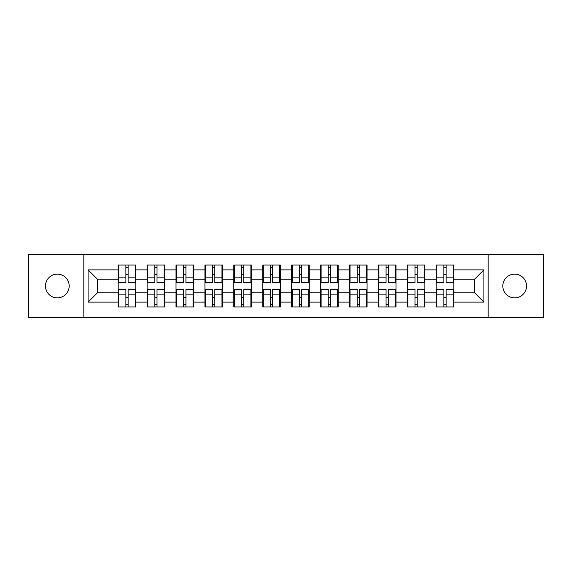<?xml version="1.0" encoding="UTF-8"?>
<svg xmlns="http://www.w3.org/2000/svg" width="572" height="572" viewBox="0 0 572 572"><rect width="100%" height="100%" fill="white"/><g stroke="black" fill="none" stroke-linecap="round" stroke-linejoin="round"><path stroke-width="0.86" d="M514.678 297.862A11.862 11.862 0 0 1 502.817 286A11.862 11.862 0 0 1 514.678 274.138A11.862 11.862 0 0 1 526.533 286A11.862 11.862 0 0 1 514.678 297.862M57.322 297.862A11.862 11.862 0 0 1 45.467 286A11.862 11.862 0 0 1 57.322 274.138A11.862 11.862 0 0 1 69.183 286A11.862 11.862 0 0 1 57.322 297.862M488.173 317.782L543.4 317.782L543.4 254.218L488.173 254.218L488.173 317.782L83.827 317.782L83.827 254.218L28.6 254.218L28.6 317.782L83.827 317.782M453.803 297.769L453.246 297.769M436.751 297.769L436.193 297.769M436.193 274.231L436.751 274.231M453.246 274.231L453.803 274.231M453.803 271.822L453.246 271.822M436.751 271.822L436.193 271.822M436.193 300.178L436.751 300.178M453.246 300.178L453.803 300.178M424.889 297.769L424.338 297.769M407.843 297.769L407.285 297.769M407.285 274.231L407.843 274.231M424.338 274.231L424.889 274.231M424.889 271.822L424.338 271.822M407.843 271.822L407.285 271.822M407.285 300.178L407.843 300.178M424.338 300.178L424.889 300.178M395.981 297.769L395.431 297.769M378.936 297.769L378.378 297.769M378.378 274.231L378.936 274.231M395.431 274.231L395.981 274.231M395.981 271.822L395.431 271.822M378.936 271.822L378.378 271.822M378.378 300.178L378.936 300.178M395.431 300.178L395.981 300.178M367.074 297.769L366.516 297.769M350.028 297.769L349.471 297.769M349.471 274.231L350.028 274.231M366.516 274.231L367.074 274.231M367.074 271.822L366.516 271.822M350.028 271.822L349.471 271.822M349.471 300.178L350.028 300.178M366.516 300.178L367.074 300.178M338.166 297.769L337.609 297.769M321.114 297.769L320.563 297.769M320.563 274.231L321.114 274.231M337.609 274.231L338.166 274.231M338.166 271.822L337.609 271.822M321.114 271.822L320.563 271.822M320.563 300.178L321.114 300.178M337.609 300.178L338.166 300.178M309.259 297.769L308.701 297.769M292.206 297.769L291.648 297.769M291.648 274.231L292.206 274.231M308.701 274.231L309.259 274.231M309.259 271.822L308.701 271.822M292.206 271.822L291.648 271.822M291.648 300.178L292.206 300.178M308.701 300.178L309.259 300.178M280.351 297.769L279.794 297.769M263.299 297.769L262.741 297.769M262.741 274.231L263.299 274.231M279.794 274.231L280.351 274.231M280.351 271.822L279.794 271.822M263.299 271.822L262.741 271.822M262.741 300.178L263.299 300.178M279.794 300.178L280.351 300.178M251.437 297.769L250.886 297.769M234.391 297.769L233.834 297.769M233.834 274.231L234.391 274.231M250.886 274.231L251.437 274.231M251.437 271.822L250.886 271.822M234.391 271.822L233.834 271.822M233.834 300.178L234.391 300.178M250.886 300.178L251.437 300.178M222.529 297.769L221.972 297.769M205.484 297.769L204.926 297.769M204.926 274.231L205.484 274.231M221.972 274.231L222.529 274.231M222.529 271.822L221.972 271.822M205.484 271.822L204.926 271.822M204.926 300.178L205.484 300.178M221.972 300.178L222.529 300.178M193.622 297.769L193.064 297.769M176.569 297.769L176.019 297.769M176.019 274.231L176.569 274.231M193.064 274.231L193.622 274.231M193.622 271.822L193.064 271.822M176.569 271.822L176.019 271.822M176.019 300.178L176.569 300.178M193.064 300.178L193.622 300.178M164.715 297.769L164.157 297.769M147.662 297.769L147.111 297.769M147.111 274.231L147.662 274.231M164.157 274.231L164.715 274.231M164.715 271.822L164.157 271.822M147.662 271.822L147.111 271.822M147.111 300.178L147.662 300.178M164.157 300.178L164.715 300.178M488.173 254.218L83.827 254.218M474.646 292.857L474.646 279.143L453.803 279.143L453.803 292.857L474.646 292.857L483.912 302.123L483.912 269.877L453.803 269.877L453.803 265.058L436.193 265.058L436.193 279.143L424.889 279.143L424.889 292.857L436.193 292.857L436.193 279.143M483.912 302.123L453.803 302.123L453.803 306.942L436.193 306.942L436.193 302.123L424.889 302.123L424.889 306.942L407.285 306.942L407.285 302.123L395.981 302.123L395.981 306.942L378.378 306.942L378.378 302.123L367.074 302.123L367.074 306.942L349.471 306.942L349.471 302.123L338.166 302.123L338.166 306.942L320.563 306.942L320.563 302.123L309.259 302.123L309.259 306.942L291.648 306.942L291.648 302.123L280.351 302.123L280.351 306.942L262.741 306.942L262.741 302.123L251.437 302.123L251.437 306.942L233.834 306.942L233.834 302.123L222.529 302.123L222.529 306.942L204.926 306.942L204.926 302.123L193.622 302.123L193.622 306.942L176.019 306.942L176.019 302.123L164.715 302.123L164.715 306.942L147.111 306.942L147.111 302.123L135.807 302.123L135.807 306.942L118.197 306.942L118.197 302.123L88.088 302.123L88.088 269.877L118.197 269.877L118.197 279.143L97.354 279.143L97.354 292.857L118.197 292.857L118.197 279.143M436.193 269.877L424.889 269.877L424.889 265.058L407.285 265.058L407.285 269.877L395.981 269.877L395.981 265.058L378.378 265.058L378.378 269.877L367.074 269.877L367.074 265.058L349.471 265.058L349.471 269.877L338.166 269.877L338.166 265.058L320.563 265.058L320.563 269.877L309.259 269.877L309.259 265.058L291.648 265.058L291.648 269.877L280.351 269.877L280.351 265.058L262.741 265.058L262.741 269.877L251.437 269.877L251.437 265.058L233.834 265.058L233.834 269.877L222.529 269.877L222.529 265.058L204.926 265.058L204.926 269.877L193.622 269.877L193.622 265.058L176.019 265.058L176.019 269.877L164.715 269.877L164.715 265.058L147.111 265.058L147.111 269.877L135.807 269.877L135.807 265.058L118.197 265.058L118.197 269.877M436.193 292.857L436.193 302.123M424.889 292.857L424.889 302.123M424.889 269.877L424.889 279.143M395.981 292.857L407.285 292.857L407.285 279.143L395.981 279.143L395.981 302.123M407.285 292.857L407.285 302.123M407.285 269.877L407.285 279.143M395.981 269.877L395.981 279.143M367.074 292.857L378.378 292.857L378.378 279.143L367.074 279.143L367.074 302.123M378.378 292.857L378.378 302.123M378.378 269.877L378.378 279.143M367.074 269.877L367.074 279.143M338.166 292.857L349.471 292.857L349.471 279.143L338.166 279.143L338.166 302.123M349.471 292.857L349.471 302.123M349.471 269.877L349.471 279.143M338.166 269.877L338.166 279.143M309.259 292.857L320.563 292.857L320.563 279.143L309.259 279.143L309.259 302.123M320.563 292.857L320.563 302.123M320.563 269.877L320.563 279.143M309.259 269.877L309.259 279.143M280.351 292.857L291.648 292.857L291.648 279.143L280.351 279.143L280.351 302.123M291.648 292.857L291.648 302.123M291.648 269.877L291.648 279.143M280.351 269.877L280.351 279.143M251.437 292.857L262.741 292.857L262.741 279.143L251.437 279.143L251.437 302.123M262.741 292.857L262.741 302.123M262.741 269.877L262.741 279.143M251.437 269.877L251.437 279.143M222.529 292.857L233.834 292.857L233.834 279.143L222.529 279.143L222.529 302.123M233.834 292.857L233.834 302.123M233.834 269.877L233.834 279.143M222.529 269.877L222.529 279.143M193.622 292.857L204.926 292.857L204.926 279.143L193.622 279.143L193.622 302.123M204.926 292.857L204.926 302.123M204.926 269.877L204.926 279.143M193.622 269.877L193.622 279.143M164.715 292.857L176.019 292.857L176.019 279.143L164.715 279.143L164.715 302.123M176.019 292.857L176.019 302.123M176.019 269.877L176.019 279.143M164.715 269.877L164.715 279.143M135.807 292.857L147.111 292.857L147.111 279.143L135.807 279.143L135.807 302.123M147.111 292.857L147.111 302.123M147.111 269.877L147.111 279.143M135.807 269.877L135.807 279.143M135.807 297.769L135.249 297.769M118.754 297.769L118.197 297.769M118.197 274.231L118.754 274.231M135.249 274.231L135.807 274.231M135.807 271.822L135.249 271.822M118.754 271.822L118.197 271.822M118.197 300.178L118.754 300.178M135.249 300.178L135.807 300.178M118.197 292.857L118.197 302.123M97.354 292.857L88.088 302.123M88.088 269.877L97.354 279.143M453.803 292.857L453.803 302.123M453.803 269.877L453.803 279.143M483.912 269.877L474.646 279.143M135.249 265.058L135.249 282.847L128.114 282.847L128.114 265.058M125.89 265.058L125.89 282.847L118.754 282.847L118.754 265.058M125.89 267.467L128.114 267.467M128.114 274.324L125.89 274.324M118.754 306.942L118.754 289.153L125.89 289.153L125.89 306.942M128.114 306.942L128.114 289.153L135.249 289.153L135.249 306.942M128.114 304.533L125.89 304.533M125.89 297.676L128.114 297.676M164.157 265.058L164.157 282.847L157.021 282.847L157.021 265.058M154.797 265.058L154.797 282.847L147.662 282.847L147.662 265.058M154.797 267.467L157.021 267.467M157.021 274.324L154.797 274.324M193.064 265.058L193.064 282.847L185.929 282.847L185.929 265.058M183.705 265.058L183.705 282.847L176.569 282.847L176.569 265.058M183.705 267.467L185.929 267.467M185.929 274.324L183.705 274.324M221.972 265.058L221.972 282.847L214.843 282.847L214.843 265.058M212.62 265.058L212.62 282.847L205.484 282.847L205.484 265.058M212.62 267.467L214.843 267.467M214.843 274.324L212.62 274.324M250.886 265.058L250.886 282.847L243.751 282.847L243.751 265.058M241.527 265.058L241.527 282.847L234.391 282.847L234.391 265.058M241.527 267.467L243.751 267.467M243.751 274.324L241.527 274.324M279.794 265.058L279.794 282.847L272.658 282.847L272.658 265.058M270.434 265.058L270.434 282.847L263.299 282.847L263.299 265.058M270.434 267.467L272.658 267.467M272.658 274.324L270.434 274.324M147.662 306.942L147.662 289.153L154.797 289.153L154.797 306.942M157.021 306.942L157.021 289.153L164.157 289.153L164.157 306.942M157.021 304.533L154.797 304.533M154.797 297.676L157.021 297.676M176.569 306.942L176.569 289.153L183.705 289.153L183.705 306.942M185.929 306.942L185.929 289.153L193.064 289.153L193.064 306.942M185.929 304.533L183.705 304.533M183.705 297.676L185.929 297.676M205.484 306.942L205.484 289.153L212.62 289.153L212.62 306.942M214.843 306.942L214.843 289.153L221.972 289.153L221.972 306.942M214.843 304.533L212.62 304.533M212.62 297.676L214.843 297.676M234.391 306.942L234.391 289.153L241.527 289.153L241.527 306.942M243.751 306.942L243.751 289.153L250.886 289.153L250.886 306.942M243.751 304.533L241.527 304.533M241.527 297.676L243.751 297.676M263.299 306.942L263.299 289.153L270.434 289.153L270.434 306.942M272.658 306.942L272.658 289.153L279.794 289.153L279.794 306.942M272.658 304.533L270.434 304.533M270.434 297.676L272.658 297.676M308.701 265.058L308.701 282.847L301.566 282.847L301.566 265.058M299.342 265.058L299.342 282.847L292.206 282.847L292.206 265.058M299.342 267.467L301.566 267.467M301.566 274.324L299.342 274.324M292.206 306.942L292.206 289.153L299.342 289.153L299.342 306.942M301.566 306.942L301.566 289.153L308.701 289.153L308.701 306.942M301.566 304.533L299.342 304.533M299.342 297.676L301.566 297.676M337.609 265.058L337.609 282.847L330.473 282.847L330.473 265.058M328.249 265.058L328.249 282.847L321.114 282.847L321.114 265.058M328.249 267.467L330.473 267.467M330.473 274.324L328.249 274.324M321.114 306.942L321.114 289.153L328.249 289.153L328.249 306.942M330.473 306.942L330.473 289.153L337.609 289.153L337.609 306.942M330.473 304.533L328.249 304.533M328.249 297.676L330.473 297.676M366.516 265.058L366.516 282.847L359.38 282.847L359.38 265.058M357.157 265.058L357.157 282.847L350.028 282.847L350.028 265.058M357.157 267.467L359.38 267.467M359.38 274.324L357.157 274.324M350.028 306.942L350.028 289.153L357.157 289.153L357.157 306.942M359.38 306.942L359.38 289.153L366.516 289.153L366.516 306.942M359.38 304.533L357.157 304.533M357.157 297.676L359.38 297.676M395.431 265.058L395.431 282.847L388.295 282.847L388.295 265.058M386.071 265.058L386.071 282.847L378.936 282.847L378.936 265.058M386.071 267.467L388.295 267.467M388.295 274.324L386.071 274.324M378.936 306.942L378.936 289.153L386.071 289.153L386.071 306.942M388.295 306.942L388.295 289.153L395.431 289.153L395.431 306.942M388.295 304.533L386.071 304.533M386.071 297.676L388.295 297.676M424.338 265.058L424.338 282.847L417.202 282.847L417.202 265.058M414.979 265.058L414.979 282.847L407.843 282.847L407.843 265.058M414.979 267.467L417.202 267.467M417.202 274.324L414.979 274.324M407.843 306.942L407.843 289.153L414.979 289.153L414.979 306.942M417.202 306.942L417.202 289.153L424.338 289.153L424.338 306.942M417.202 304.533L414.979 304.533M414.979 297.676L417.202 297.676M453.246 265.058L453.246 282.847L446.11 282.847L446.11 265.058M443.886 265.058L443.886 282.847L436.751 282.847L436.751 265.058M443.886 267.467L446.11 267.467M446.11 274.324L443.886 274.324M436.751 306.942L436.751 289.153L443.886 289.153L443.886 306.942M446.11 306.942L446.11 289.153L453.246 289.153L453.246 306.942M446.11 304.533L443.886 304.533M443.886 297.676L446.11 297.676M125.89 277.134L118.754 277.134M125.89 282.611L118.754 282.611M135.249 277.134L128.114 277.134M135.249 282.611L128.114 282.611M128.114 294.866L135.249 294.866M128.114 289.389L135.249 289.389M118.754 294.866L125.89 294.866M118.754 289.389L125.89 289.389M154.797 277.134L147.662 277.134M154.797 282.611L147.662 282.611M164.157 277.134L157.021 277.134M164.157 282.611L157.021 282.611M183.705 277.134L176.569 277.134M183.705 282.611L176.569 282.611M193.064 277.134L185.929 277.134M193.064 282.611L185.929 282.611M212.62 277.134L205.484 277.134M212.62 282.611L205.484 282.611M221.972 277.134L214.843 277.134M221.972 282.611L214.843 282.611M241.527 277.134L234.391 277.134M241.527 282.611L234.391 282.611M250.886 277.134L243.751 277.134M250.886 282.611L243.751 282.611M270.434 277.134L263.299 277.134M270.434 282.611L263.299 282.611M279.794 277.134L272.658 277.134M279.794 282.611L272.658 282.611M157.021 294.866L164.157 294.866M157.021 289.389L164.157 289.389M147.662 294.866L154.797 294.866M147.662 289.389L154.797 289.389M185.929 294.866L193.064 294.866M185.929 289.389L193.064 289.389M176.569 294.866L183.705 294.866M176.569 289.389L183.705 289.389M214.843 294.866L221.972 294.866M214.843 289.389L221.972 289.389M205.484 294.866L212.62 294.866M205.484 289.389L212.62 289.389M243.751 294.866L250.886 294.866M243.751 289.389L250.886 289.389M234.391 294.866L241.527 294.866M234.391 289.389L241.527 289.389M272.658 294.866L279.794 294.866M272.658 289.389L279.794 289.389M263.299 294.866L270.434 294.866M263.299 289.389L270.434 289.389M299.342 277.134L292.206 277.134M299.342 282.611L292.206 282.611M308.701 277.134L301.566 277.134M308.701 282.611L301.566 282.611M301.566 294.866L308.701 294.866M301.566 289.389L308.701 289.389M292.206 294.866L299.342 294.866M292.206 289.389L299.342 289.389M328.249 277.134L321.114 277.134M328.249 282.611L321.114 282.611M337.609 277.134L330.473 277.134M337.609 282.611L330.473 282.611M330.473 294.866L337.609 294.866M330.473 289.389L337.609 289.389M321.114 294.866L328.249 294.866M321.114 289.389L328.249 289.389M357.157 277.134L350.028 277.134M357.157 282.611L350.028 282.611M366.516 277.134L359.38 277.134M366.516 282.611L359.38 282.611M359.38 294.866L366.516 294.866M359.38 289.389L366.516 289.389M350.028 294.866L357.157 294.866M350.028 289.389L357.157 289.389M386.071 277.134L378.936 277.134M386.071 282.611L378.936 282.611M395.431 277.134L388.295 277.134M395.431 282.611L388.295 282.611M388.295 294.866L395.431 294.866M388.295 289.389L395.431 289.389M378.936 294.866L386.071 294.866M378.936 289.389L386.071 289.389M414.979 277.134L407.843 277.134M414.979 282.611L407.843 282.611M424.338 277.134L417.202 277.134M424.338 282.611L417.202 282.611M417.202 294.866L424.338 294.866M417.202 289.389L424.338 289.389M407.843 294.866L414.979 294.866M407.843 289.389L414.979 289.389M443.886 277.134L436.751 277.134M443.886 282.611L436.751 282.611M453.246 277.134L446.11 277.134M453.246 282.611L446.11 282.611M446.11 294.866L453.246 294.866M446.11 289.389L453.246 289.389M436.751 294.866L443.886 294.866M436.751 289.389L443.886 289.389"/></g></svg>
